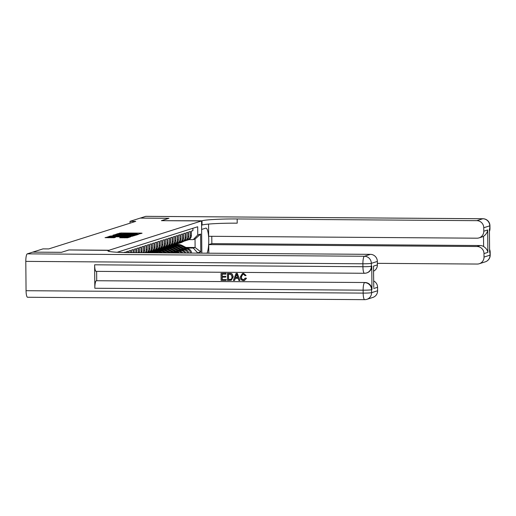<?xml version="1.0" encoding="UTF-8"?>
<svg xmlns="http://www.w3.org/2000/svg" width="516" height="516" viewBox="0 0 516 516"><rect width="100%" height="100%" fill="white"/><g stroke="black" fill="none" stroke-linecap="round" stroke-linejoin="round"><path stroke-width="0.77" d="M138.398 234.129L142.074 233.219L141.203 233.129L120.944 232.987L116.835 233.929L135.353 233.671L138.398 234.129M119.648 237.753L127.581 237.805L130.619 236.838L109.456 236.625L105.038 237.663L114.184 237.715L115.5 237.289L108.792 237.005L112.565 236.76L125.898 236.857L128.303 237.044L120.931 237.341L119.648 237.786M68.938 249.957L61.468 252.311L32.805 252.13M68.938 249.944L109.07 250.234L201.55 220.951L201.827 253.15M32.805 252.105L43.002 248.88L48.736 248.918L135.753 221.37L130.026 221.325L140.217 218.1L168.887 218.3L161.418 220.667L202.014 220.803A29.393 2.051 179.5 0 1 237.173 218.952L476.816 220.661L482.828 218.758L145.725 216.352L140.294 218.1M134.128 235.367L135.508 235.296L138.52 234.341L137.649 234.258L117.39 234.109L112.972 235.154L134.128 235.367M134.553 235.599L130.161 236.625L109.005 236.412L111.701 235.909L121.299 235.896L122.182 235.612L121.286 235.541L113.088 235.367L134.553 235.599M192.887 228.278L192.907 230.658L191.352 231.149L191.384 235.431A4.702 4.573 -107.6 0 1 188.224 239.882L187.179 240.211A4.702 4.573 -107.6 0 0 190.346 235.76L190.314 231.478L188.753 231.974L188.791 236.251A4.702 4.573 -107.6 0 1 185.625 240.701L184.586 241.03A4.702 4.573 72.4 0 1 183.78 241.204M184.586 241.03A4.702 4.573 72.4 0 0 187.753 236.58L187.714 232.303L186.153 232.793L186.192 237.076A4.702 4.573 -107.6 0 1 183.025 241.527L181.987 241.856A4.702 4.573 72.4 0 1 181.187 242.03M181.987 241.856A4.702 4.573 72.4 0 0 185.154 237.405L185.115 233.122L183.554 233.619L183.593 237.895A4.702 4.573 -107.6 0 1 180.426 242.346L179.387 242.675A4.702 4.573 72.4 0 1 178.588 242.849M179.387 242.675A4.702 4.573 72.4 0 0 182.554 238.224L182.516 233.948L180.961 234.438L181 238.721A4.702 4.573 -107.6 0 1 177.833 243.171L176.788 243.5A4.702 4.573 72.4 0 1 175.988 243.675M176.788 243.5A4.702 4.573 72.4 0 0 179.955 239.05L179.923 234.767L178.362 235.264L178.401 239.54A4.702 4.573 -107.6 0 1 175.234 243.991L174.195 244.32A4.702 4.573 72.4 0 1 173.389 244.494M174.195 244.32A4.702 4.573 72.4 0 0 177.362 239.869L177.323 235.593L175.763 236.083L175.801 240.366A4.702 4.573 -107.6 0 1 172.634 244.816L171.596 245.145A4.702 4.573 72.4 0 1 170.796 245.319M171.596 245.145A4.702 4.573 72.4 0 0 174.763 240.695L174.724 236.412L173.17 236.909L173.202 241.185A4.702 4.573 -107.6 0 1 170.035 245.635L168.996 245.964A4.702 4.573 72.4 0 1 168.197 246.138M168.996 245.964A4.702 4.573 72.4 0 0 172.163 241.514L172.125 237.237L170.57 237.728L170.609 242.01A4.702 4.573 -107.6 0 1 167.442 246.461L166.397 246.79A4.702 4.573 72.4 0 1 165.597 246.964M166.397 246.79A4.702 4.573 72.4 0 0 169.564 242.339L169.532 238.057L167.971 238.553L168.01 242.83A4.702 4.573 -107.6 0 1 164.843 247.28L163.804 247.609A4.702 4.573 72.4 0 1 162.998 247.783M163.804 247.609A4.702 4.573 72.4 0 0 166.971 243.159L166.932 238.882L165.372 239.372L165.41 243.655A4.702 4.573 -107.6 0 1 162.243 248.106L161.205 248.435A4.702 4.573 72.4 0 1 160.405 248.609M161.205 248.435A4.702 4.573 72.4 0 0 164.372 243.984L164.333 239.701L162.779 240.198L162.811 244.474A4.702 4.573 -107.6 0 1 159.644 248.925L158.606 249.254A4.702 4.573 72.4 0 1 157.806 249.428M158.606 249.254A4.702 4.573 72.4 0 0 161.772 244.803L161.734 240.527L160.179 241.017L160.218 245.3A4.702 4.573 -107.6 0 1 157.051 249.75L156.006 250.079A4.702 4.573 72.4 0 1 155.206 250.254M156.006 250.079A4.702 4.573 72.4 0 0 159.173 245.629L159.141 241.346L157.58 241.843L157.619 246.119A4.702 4.573 -107.6 0 1 154.452 250.57L153.413 250.899A4.702 4.573 72.4 0 1 152.607 251.073M153.413 250.899A4.702 4.573 72.4 0 0 156.58 246.448L156.541 242.172L154.981 242.662L155.019 246.945A4.702 4.573 -107.6 0 1 151.852 251.395L150.814 251.724A4.702 4.573 72.4 0 1 150.014 251.898M150.814 251.724A4.702 4.573 72.4 0 0 153.981 247.274L153.942 242.991L152.388 243.488L152.42 247.764A4.702 4.573 -107.6 0 1 149.253 252.214L148.215 252.543A4.702 4.573 72.4 0 1 147.415 252.724M148.215 252.543A4.702 4.573 72.4 0 0 151.381 248.093L151.343 243.816L149.788 244.307L149.827 248.589A4.702 4.573 -107.6 0 1 147.344 252.756M146.854 252.756A4.702 4.573 72.4 0 0 148.789 248.918L148.75 244.636L147.189 245.132L147.228 249.409A4.702 4.573 -107.6 0 1 145.886 252.75M145.144 252.743A4.702 4.573 72.4 0 0 146.189 249.738L146.151 245.461L144.59 245.951L144.628 250.234A4.702 4.573 -107.6 0 1 143.945 252.737M143.087 252.73A4.702 4.573 72.4 0 0 143.59 250.563L143.551 246.28L141.997 246.777L142.029 251.053A4.702 4.573 -107.6 0 1 141.745 252.717M140.816 252.711A4.702 4.573 72.4 0 0 140.991 251.382L140.952 247.106L139.397 247.596L139.436 251.879A4.702 4.573 -107.6 0 1 139.372 252.705M138.372 252.698A4.702 4.573 72.4 0 0 138.398 252.208L138.359 247.925L136.798 248.422L136.837 252.685M135.792 252.679L135.76 248.751L134.199 249.241L134.231 252.666M133.186 252.659L133.16 249.57L131.606 250.066L131.625 252.647M130.587 252.64L130.567 250.395L129.006 250.886L129.019 252.627M127.981 252.608L127.968 251.215L126.407 251.711L126.414 252.582M125.375 252.563L125.369 252.04L123.834 252.524M175.556 252.963A4.702 4.573 -107.6 0 0 173.924 252.647L170.854 252.621M151.594 252.485L149.917 252.472M179.536 252.988A4.702 4.573 -107.6 0 0 176.524 251.821L173.453 251.802M154.187 251.666L152.517 251.653M178.065 252.975A4.702 4.573 72.4 0 0 175.485 252.15L174.111 252.143M153.175 251.995L151.491 251.982M182.89 253.014A4.702 4.573 -107.6 0 0 179.123 251.002L176.046 250.976M156.787 250.84L155.116 250.828M181.587 253.001A4.702 4.573 72.4 0 0 178.085 251.331L176.704 251.318M155.768 251.169L154.091 251.157M185.954 253.034A4.702 4.573 -107.6 0 0 181.722 250.176L178.646 250.157M159.386 250.021L157.715 250.008M184.754 253.027A4.702 4.573 72.4 0 0 180.684 250.505L179.304 250.499M158.367 250.35L156.683 250.337M188.824 253.053A4.702 4.573 -107.6 0 0 184.315 249.357L181.245 249.331M161.985 249.196L160.308 249.183M187.695 253.046A4.702 4.573 72.4 0 0 183.277 249.686L181.903 249.673M160.966 249.525L159.283 249.512M109.082 251.408L109.07 250.234M197.918 253.117L193.287 248.073L187.095 248.028M193.287 248.073L195.106 247.499L195.035 239.056L193.216 239.63L197.763 234.974L197.692 226.763L117.164 252.253M197.763 234.974L200.621 234.064L200.776 251.892L197.918 252.795M190.469 253.066A4.702 4.573 -107.6 0 0 185.876 248.86L184.502 248.854M163.566 248.706L161.882 248.693M191.539 253.072A4.702 4.573 -107.6 0 0 186.915 248.531L183.844 248.512M164.578 248.37L162.908 248.364M186.379 240.385A4.702 4.573 -107.6 0 0 187.179 240.211M166.158 247.88L164.481 247.867M166.281 247.293L167.958 247.306M185.947 247.435L195.106 247.499L200.776 251.892M188.908 239.598L193.216 239.63M130.026 221.325L130.038 223.176M164.12 247.983L165.862 247.996A8.991 8.746 -107.6 0 1 173.079 248.351L173.576 248.196L178.975 251.002M161.521 248.802L163.262 248.815A8.991 8.746 -107.6 0 1 170.486 249.176L170.977 249.015L176.375 251.821M158.922 249.628L160.663 249.641A8.991 8.746 -107.6 0 1 167.887 249.996L168.377 249.841L173.782 252.647M156.322 250.447L158.07 250.46A8.991 8.746 -107.6 0 1 165.288 250.821L165.784 250.666L170.132 252.924M153.729 251.273L155.471 251.286A8.991 8.746 -107.6 0 1 162.688 251.64L163.185 251.486L165.894 252.892M151.13 252.092L152.871 252.105A8.991 8.746 -107.6 0 1 160.095 252.466L161.65 252.859M195.035 239.056L200.621 234.064M136.688 234.922L136.682 234.412L136.05 234.361L116.932 234.399L131.877 234.774L136.663 234.425L136.669 234.928M128.445 236.031L132.212 235.786L129.806 235.599L122.847 235.928L128.445 236.031L128.452 236.612M189.598 249.428A3.115 3.032 -107.6 0 0 188.972 249.002L182.174 245.474A8.991 8.746 -107.6 0 0 175.588 244.887L175.098 245.042A8.991 8.746 -107.6 0 0 174.937 245.094M185.96 248.525L180.877 245.887A8.991 8.746 -107.6 0 0 173.647 245.532M187.314 248.551L181.677 245.629A8.991 8.746 -107.6 0 0 175.098 245.042M174.292 245.3L174.782 245.145A8.991 8.746 72.4 0 1 181.368 245.726L186.766 248.531M182.664 241.643L180.845 242.565A8.991 8.746 72.4 0 1 178.891 243.275M184.109 241.153L182.142 242.152A8.991 8.746 72.4 0 1 180.852 242.688L180.355 242.843A8.991 8.746 -107.6 0 0 181.651 242.314L183.831 241.198M183.174 241.475L181.342 242.41A8.991 8.746 72.4 0 1 180.045 242.939L179.549 243.094M208.554 224.079L208.664 236.283L476.971 238.192A7.056 6.863 -107.6 0 0 483.789 231.207L483.756 227.743L489.768 225.84A7.056 0.49 179.5 0 0 489.942 225.731A7.056 7.056 0 0 0 482.937 218.739A7.056 1.561 90.4 0 0 482.828 218.758A7.056 6.863 72.4 0 1 489.768 225.84L489.794 228.775L489.407 228.898L489.613 252.35L490 252.227L490.026 255.162A7.056 6.863 72.4 0 1 485.272 261.838L479.261 263.74A7.056 6.863 -107.6 0 0 484.014 257.065L490.026 255.162A7.056 0.49 -0.5 0 0 490.2 255.052A7.056 7.056 0 0 1 485.272 261.838M140.294 218.075L168.964 218.281L161.444 220.667L201.575 220.945L201.646 229.446L205.71 228.162A13.229 2.922 90.4 0 1 205.923 228.13A13.229 2.922 90.4 0 1 208.696 238.328A13.229 2.922 90.4 0 1 207.058 253.182M211.786 236.302L211.85 243.623L208.735 244.61L208.812 253.195M211.85 243.623L480.157 245.532A7.056 6.863 72.4 0 1 483.608 246.5L483.518 236.289C485.956 234.619 487.343 232.51 487.685 229.968L487.878 252.369L483.982 253.608L484.014 257.065M483.982 253.608A7.056 6.863 -107.6 0 0 477.042 246.519L480.157 245.532M208.735 244.61L477.042 246.519M377.37 263.341L477.197 264.05A7.056 6.863 -107.6 0 0 479.261 263.74M483.756 227.743A7.056 6.863 -107.6 0 0 476.816 220.661M483.518 236.289A7.056 6.863 72.4 0 1 482.15 236.896L479.035 237.882M202.014 220.803L202.053 225.028A29.393 2.051 179.5 0 1 237.212 223.176L237.173 218.952M487.878 252.369C487.497 250.092 486.072 248.138 483.608 246.5M242.772 274.299L241.456 276.886C241.385 278.537 242.101 279.491 243.604 279.756L244.12 279.698M245.313 278.072L246.287 278.311L244.455 280.498L243.494 280.633C241.385 280.433 240.308 279.201 240.275 276.95L242.378 273.57L243.417 273.416L246.08 275.48L245.113 275.686L243.371 274.228L242.668 274.325L241.243 276.957C241.178 278.601 241.894 279.556 243.397 279.82L245.313 278.072L246.493 278.247L244.558 280.465M242.481 273.538L243.623 273.351L246.08 275.48M235.348 278.324L234.606 280.414L233.367 280.472L236.038 273.454L237.134 273.461L239.927 280.517L238.895 280.51L238.095 278.343L235.161 278.317L234.399 280.478M236.038 273.454L237.341 273.396L239.927 280.517M226.305 279.543L226.105 280.42L221.08 280.388L221.016 273.351L226.079 273.319L225.873 274.196L221.996 274.17L222.015 276.331L225.84 276.292L225.634 277.169L222.022 277.144L222.041 279.582L226.305 279.543L226.105 280.42M222.203 274.17L222.222 276.266M222.228 277.144L222.248 279.517M96.24 271.345A7.056 1.561 -89.6 0 1 96.131 271.364A7.056 1.561 -89.6 0 1 94.621 264.805L94.828 288.257A7.056 1.561 -89.6 0 1 96.324 280.73L365.018 282.516A7.056 6.863 72.4 0 1 371.959 289.599L371.759 266.146A7.056 6.863 72.4 0 1 367.005 272.822L366.618 272.945A7.056 6.863 -107.6 0 0 371.365 266.269L371.759 266.146M96.711 280.607L96.634 271.364M227.369 273.396L230.936 273.519L231.942 274.028L233.045 276.911L231.187 280.278L227.427 280.433L227.369 273.396L231.142 273.454L232.148 273.964L233.251 276.847L231.291 280.246M61.391 252.337L68.912 249.957L108.599 250.383A29.393 2.051 -0.5 0 0 107.876 250.84A29.393 2.051 -0.5 0 0 130.774 252.64L370.411 254.349A7.056 6.863 72.4 0 1 377.357 261.431L371.339 263.334L371.365 266.269A7.056 0.49 -0.5 0 1 362.929 266.714L362.903 263.779L25.8 261.38A7.056 1.561 -89.6 0 1 27.296 253.853L32.727 252.13L61.391 252.337M109.05 251.402L109.044 250.241M373.758 287.367L373.487 266.127L377.383 264.895L377.357 261.431M377.383 264.895A7.056 6.863 72.4 0 1 373.623 271.171M27.677 297.242A7.056 1.561 -89.6 0 1 27.567 297.261A7.056 1.561 -89.6 0 1 26.058 290.702L25.8 261.38M373.707 280.962A7.056 6.863 72.4 0 1 377.583 287.296L373.681 288.528M371.959 289.599L371.572 289.728L371.597 292.656L377.609 290.753L377.583 287.296M377.609 290.753A7.056 6.863 72.4 0 1 372.862 297.429L366.844 299.332A7.056 6.863 -107.6 0 0 371.597 292.656A7.056 0.49 -0.5 0 1 363.161 293.101L363.135 290.173L94.828 288.257M373.487 266.127L373.765 287.367M222.041 279.582L226.098 279.608M222.015 276.331L225.84 276.292M225.627 276.357L225.634 277.169M221.016 273.351L226.079 273.319M225.866 273.383L225.873 274.196M228.395 279.627L231.432 279.15L232.071 276.892L230.878 274.377L228.343 274.215L228.395 279.627L230.904 279.485M228.556 274.215L228.601 279.562M236.135 275.57L235.444 277.511L237.792 277.531L236.592 274.273L235.657 277.447L237.773 277.46M236.799 274.209L236.341 275.499M244.01 279.736L243.604 279.756M186.998 250.254A3.115 3.032 -107.6 0 0 186.373 249.821L179.574 246.293A8.991 8.746 -107.6 0 0 172.989 245.706L172.499 245.868A8.991 8.746 -107.6 0 0 172.344 245.919M183.367 249.351L178.278 246.706A8.991 8.746 -107.6 0 0 171.054 246.351M184.715 249.376L179.084 246.455A8.991 8.746 -107.6 0 0 172.499 245.868M171.693 246.119L172.183 245.964A8.991 8.746 72.4 0 1 178.768 246.551L184.173 249.351M184.399 251.073A3.115 3.032 -107.6 0 0 183.773 250.647L176.975 247.119A8.991 8.746 -107.6 0 0 170.396 246.532L169.899 246.687A8.991 8.746 -107.6 0 0 169.745 246.738M180.768 250.17L175.679 247.532A8.991 8.746 -107.6 0 0 168.455 247.177M182.116 250.195L176.485 247.274A8.991 8.746 -107.6 0 0 169.899 246.687M169.093 246.945L169.59 246.79A8.991 8.746 72.4 0 1 176.175 247.37L181.574 250.176M181.8 251.898A3.115 3.032 -107.6 0 0 181.18 251.466L174.382 247.938A8.991 8.746 -107.6 0 0 167.797 247.358L167.3 247.512A8.991 8.746 -107.6 0 0 167.145 247.564M178.168 250.995L173.079 248.351M179.516 251.021L173.886 248.099A8.991 8.746 -107.6 0 0 167.3 247.512M166.494 247.764L166.99 247.609A8.991 8.746 72.4 0 1 173.576 248.196M179.207 252.717A3.115 3.032 -107.6 0 0 178.581 252.292L171.783 248.764A8.991 8.746 -107.6 0 0 165.197 248.177L164.707 248.331A8.991 8.746 -107.6 0 0 164.546 248.383M175.569 251.814L170.486 249.176M176.924 251.84L171.286 248.918A8.991 8.746 -107.6 0 0 164.707 248.331M163.901 248.589L164.391 248.435A8.991 8.746 72.4 0 1 170.977 249.015M180.065 242.462L178.246 243.391A8.991 8.746 72.4 0 1 176.298 244.1M181.509 241.978L179.549 242.978A8.991 8.746 72.4 0 1 178.252 243.507L177.756 243.662A8.991 8.746 -107.6 0 0 179.052 243.133L181.232 242.023M180.574 242.301L178.742 243.23A8.991 8.746 72.4 0 1 177.446 243.765L176.956 243.92M177.465 243.288L175.653 244.21A8.991 8.746 72.4 0 1 173.699 244.919M178.917 242.797L176.949 243.797A8.991 8.746 72.4 0 1 175.653 244.332L175.163 244.487A8.991 8.746 -107.6 0 0 176.453 243.958L178.639 242.843M177.975 243.12L176.143 244.055A8.991 8.746 72.4 0 1 174.847 244.584L174.356 244.739M174.872 244.107L173.054 245.035A8.991 8.746 72.4 0 1 171.099 245.745M176.317 243.623L174.35 244.623A8.991 8.746 72.4 0 1 173.054 245.152L172.563 245.306A8.991 8.746 -107.6 0 0 173.86 244.778L176.04 243.668M175.375 243.945L173.544 244.874A8.991 8.746 72.4 0 1 172.254 245.41L171.757 245.564M172.273 244.932L170.454 245.855A8.991 8.746 72.4 0 1 168.5 246.564M173.718 244.442L171.751 245.442A8.991 8.746 72.4 0 1 170.461 245.977L169.964 246.132A8.991 8.746 -107.6 0 0 171.26 245.603L173.44 244.487M172.783 244.765L170.951 245.7A8.991 8.746 72.4 0 1 169.654 246.229L169.158 246.384M175.685 252.963L169.184 249.583A8.991 8.746 -107.6 0 0 162.598 249.002L162.108 249.157A8.991 8.746 -107.6 0 0 161.953 249.209M172.976 252.64L167.887 249.996M174.324 252.666L168.693 249.744A8.991 8.746 -107.6 0 0 162.108 249.157M161.302 249.409L161.792 249.254A8.991 8.746 72.4 0 1 168.377 249.841M169.674 245.751L167.855 246.68A8.991 8.746 72.4 0 1 165.907 247.39M171.119 245.268L169.158 246.267A8.991 8.746 72.4 0 1 167.861 246.796L167.365 246.951A8.991 8.746 -107.6 0 0 168.661 246.422L170.841 245.313M170.183 245.59L168.351 246.519A8.991 8.746 72.4 0 1 167.055 247.054L166.565 247.209M171.447 252.93L166.584 250.408A8.991 8.746 -107.6 0 0 160.005 249.821L159.508 249.976A8.991 8.746 -107.6 0 0 159.354 250.028M169.325 252.917L165.288 250.821M170.641 252.924L166.094 250.563A8.991 8.746 -107.6 0 0 159.508 249.976M158.702 250.234L159.199 250.079A8.991 8.746 72.4 0 1 165.784 250.666M167.074 246.577L165.262 247.499A8.991 8.746 72.4 0 1 163.308 248.209M168.526 246.087L166.558 247.087A8.991 8.746 72.4 0 1 165.262 247.622L164.772 247.777A8.991 8.746 -107.6 0 0 166.062 247.248L168.248 246.132M167.584 246.409L165.752 247.345A8.991 8.746 72.4 0 1 164.456 247.874L163.965 248.028M167.203 252.898L163.991 251.234A8.991 8.746 -107.6 0 0 157.406 250.647L156.909 250.802A8.991 8.746 -107.6 0 0 156.754 250.853M165.088 252.885L162.688 251.64M166.404 252.892L163.495 251.389A8.991 8.746 -107.6 0 0 156.909 250.802M156.103 251.053L156.6 250.899A8.991 8.746 72.4 0 1 163.185 251.486M164.481 247.396L162.663 248.325A8.991 8.746 72.4 0 1 160.708 249.035M165.926 246.912L163.959 247.912A8.991 8.746 72.4 0 1 162.663 248.441L162.172 248.596A8.991 8.746 -107.6 0 0 163.469 248.067L165.649 246.958M164.985 247.235L163.153 248.164A8.991 8.746 72.4 0 1 161.863 248.699L161.366 248.854M162.966 252.872L161.392 252.053A8.991 8.746 -107.6 0 0 154.806 251.466L154.316 251.621A8.991 8.746 -107.6 0 0 154.155 251.673M160.844 252.853L160.095 252.466M162.159 252.866L160.895 252.208A8.991 8.746 -107.6 0 0 154.316 251.621M153.51 251.879L154 251.724A8.991 8.746 72.4 0 1 160.586 252.311M161.882 248.222L160.063 249.144A8.991 8.746 72.4 0 1 158.109 249.854M163.327 247.732L161.36 248.731A8.991 8.746 72.4 0 1 160.07 249.267L159.573 249.422A8.991 8.746 -107.6 0 0 160.869 248.893L163.05 247.777M162.392 248.054L160.56 248.989A8.991 8.746 72.4 0 1 159.263 249.518L158.767 249.673M158.722 252.84A8.991 8.746 -107.6 0 0 152.207 252.292L151.717 252.447A8.991 8.746 -107.6 0 0 151.562 252.498M156.438 252.821A8.991 8.746 -107.6 0 0 150.666 252.782M157.896 252.834A8.991 8.746 -107.6 0 0 151.717 252.447M150.911 252.698L151.407 252.543A8.991 8.746 72.4 0 1 157.348 252.827M159.283 249.041L157.464 249.97A8.991 8.746 72.4 0 1 155.516 250.679M160.728 248.557L158.767 249.557A8.991 8.746 72.4 0 1 157.47 250.086L156.974 250.241A8.991 8.746 -107.6 0 0 158.27 249.712L160.45 248.602M159.792 248.88L157.96 249.809A8.991 8.746 72.4 0 1 156.664 250.344L156.174 250.499M153.413 252.801A8.991 8.746 -107.6 0 0 151.085 252.788M156.683 249.867L154.871 250.789A8.991 8.746 72.4 0 1 152.917 251.498M158.135 249.376L156.167 250.376A8.991 8.746 72.4 0 1 154.871 250.911L154.381 251.066A8.991 8.746 -107.6 0 0 155.671 250.537L157.857 249.422M157.193 249.699L155.361 250.634A8.991 8.746 72.4 0 1 154.065 251.163L153.575 251.318M154.091 250.686L152.272 251.615A8.991 8.746 72.4 0 1 150.317 252.324M155.535 250.202L153.568 251.202A8.991 8.746 72.4 0 1 152.278 251.731L151.781 251.885A8.991 8.746 -107.6 0 0 153.078 251.357L155.258 250.247M154.594 250.524L152.762 251.46A8.991 8.746 72.4 0 1 151.472 251.989L150.975 252.143M151.491 251.511L149.672 252.434A8.991 8.746 72.4 0 1 148.93 252.769M152.936 251.021L150.969 252.021A8.991 8.746 72.4 0 1 149.679 252.556L149.182 252.711A8.991 8.746 -107.6 0 0 150.479 252.182L152.659 251.073M152.001 251.344L150.169 252.279A8.991 8.746 72.4 0 1 148.995 252.769M148.892 252.33L148.047 252.763M150.337 251.847L148.531 252.769M149.401 252.169L148.227 252.763M148.344 252.769L150.059 251.892M172.989 252.943L173.924 252.647M175.485 252.15L176.524 251.821M178.085 251.331L179.123 251.002M180.684 250.505L181.722 250.176M183.277 249.686L184.315 249.357M185.876 248.86L186.915 248.531M190.346 235.76L191.384 235.431M138.398 252.208L139.436 251.879M140.991 251.382L142.029 251.053M143.59 250.563L144.628 250.234M146.189 249.738L147.228 249.409M148.789 248.918L149.827 248.589M151.381 248.093L152.42 247.764M153.981 247.274L155.019 246.945M156.58 246.448L157.619 246.119M159.173 245.629L160.218 245.3M161.772 244.803L162.811 244.474M164.372 243.984L165.41 243.655M166.971 243.159L168.01 242.83M169.564 242.339L170.609 242.01M172.163 241.514L173.202 241.185M174.763 240.695L175.801 240.366M177.362 239.869L178.401 239.54M179.955 239.05L181 238.721M182.554 238.224L183.593 237.895M185.154 237.405L186.192 237.076M187.753 236.58L188.791 236.251M119.57 233.696L119.564 233.058M120.95 233.619L120.944 232.987M141.21 233.49L141.203 233.129M116.016 235.238L116.01 234.187M137.649 234.619L137.649 234.258M119.725 235.27L119.718 234.683M131.877 235.354L131.877 234.774M136.295 235.051L136.295 234.541M110.327 236.483L110.321 235.986M111.708 236.496L111.701 235.909M119.925 236.554L119.918 235.973M121.305 236.56L121.299 235.896M122.163 236.567L122.157 235.625M133.683 235.876L133.683 235.509M122.879 236.573L122.873 235.947M123.75 236.58L123.743 235.999M120.938 237.844L120.931 237.341M122.318 237.85L122.311 237.27M124.543 237.87L124.537 237.289M111.204 237.773L111.198 237.192M114.604 237.579L114.604 237.218M108.089 237.753L108.076 236.696M129.722 237.128L129.716 236.767M181.677 245.629L182.174 245.474M180.877 245.887L181.368 245.726M181.342 242.41L180.845 242.565M182.142 242.152L181.651 242.314M483.789 231.207L487.685 229.968M489.587 249.886A7.056 6.863 72.4 0 1 490 252.227A7.056 0.49 179.5 0 0 490.174 252.118A7.056 7.056 0 0 0 489.587 249.357M489.426 231.439A7.056 7.056 0 0 0 489.968 228.665A7.056 0.49 -0.5 0 1 489.794 228.775A7.056 6.863 72.4 0 1 489.426 231.11M108.612 251.292L108.599 250.383M26.058 290.702L363.161 293.101A7.056 1.561 90.4 0 0 364.67 299.661A7.056 1.561 90.4 0 0 364.78 299.648A7.056 6.863 -107.6 0 0 366.844 299.332A7.056 7.056 0 0 1 364.67 299.661L27.567 297.261M94.621 264.805L362.929 266.714A7.056 1.561 90.4 0 0 364.438 273.274A7.056 1.561 90.4 0 0 364.548 273.254A7.056 6.863 -107.6 0 0 366.618 272.945A7.056 7.056 0 0 1 364.438 273.274L96.131 271.364M27.296 253.853L364.399 256.252L370.411 254.349M96.324 280.73L365.018 282.516M364.399 256.252A7.056 1.561 90.4 0 0 362.903 263.779A7.056 0.49 179.5 0 0 371.339 263.334A7.056 6.863 -107.6 0 0 364.399 256.252M364.631 282.639A7.056 1.561 90.4 0 0 363.135 290.173A7.056 0.49 179.5 0 0 371.572 289.728A7.056 6.863 -107.6 0 0 364.631 282.639M179.084 246.455L179.574 246.293M178.278 246.706L178.768 246.551M176.485 247.274L176.975 247.119M175.679 247.532L176.175 247.37M173.886 248.099L174.382 247.938M171.286 248.918L171.783 248.764M178.742 243.23L178.246 243.391M179.549 242.978L179.052 243.133M176.143 244.055L175.653 244.21M176.949 243.797L176.453 243.958M173.544 244.874L173.054 245.035M174.35 244.623L173.86 244.778M170.951 245.7L170.454 245.855M171.751 245.442L171.26 245.603M168.693 249.744L169.184 249.583M168.351 246.519L167.855 246.68M169.158 246.267L168.661 246.422M166.094 250.563L166.584 250.408M165.752 247.345L165.262 247.499M166.558 247.087L166.062 247.248M163.495 251.389L163.991 251.234M163.153 248.164L162.663 248.325M163.959 247.912L163.469 248.067M160.895 252.208L161.392 252.053M160.56 248.989L160.063 249.144M161.36 248.731L160.869 248.893M157.96 249.809L157.464 249.97M158.767 249.557L158.27 249.712M155.361 250.634L154.871 250.789M156.167 250.376L155.671 250.537M152.762 251.46L152.272 251.615M153.568 251.202L153.078 251.357M150.169 252.279L149.672 252.434M150.969 252.021L150.479 252.182M116.848 235.244L116.842 234.458M122.189 236.567L122.182 235.612M132.219 236.341L132.212 235.786M122.853 236.573L122.847 235.928M128.31 237.579L128.303 237.044M108.799 237.753L108.792 237.005M490.174 252.118L490.2 255.052M482.937 218.739L145.834 216.339M489.942 225.731L489.968 228.665"/></g></svg>
